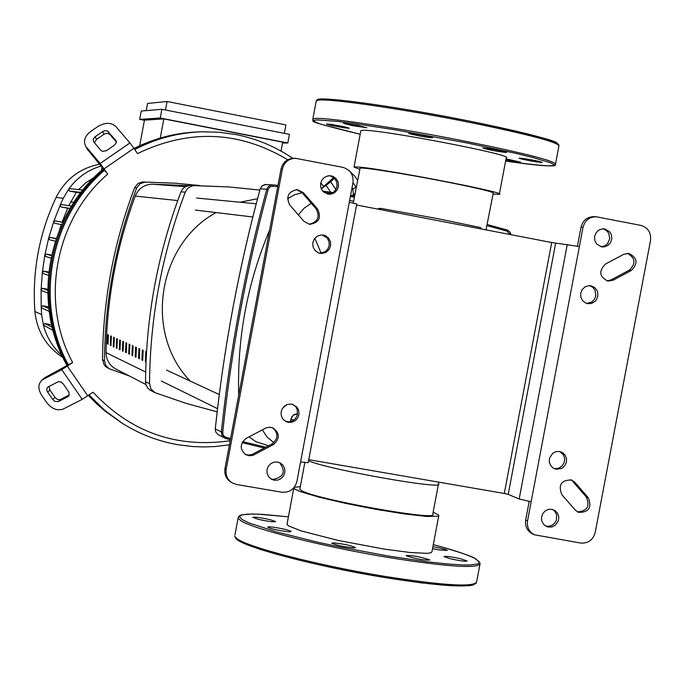 <?xml version="1.0" encoding="UTF-8"?>
<svg xmlns="http://www.w3.org/2000/svg" width="685" height="685" viewBox="0 0 685 685"><rect width="100%" height="100%" fill="white"/><g stroke="black" fill="none" stroke-linecap="round" stroke-linejoin="round"><path stroke-width="1.03" d="M145.948 384.55L115.765 368.984C109.48 365.413 106.243 359.967 106.047 352.655C106.851 298.883 116.578 246.686 135.219 196.09C138.404 188.658 143.978 184.685 151.959 184.171L188.015 185.609M117.366 338.887L116.673 338.578L116.262 348.048L116.955 348.374L117.366 338.887M116.262 348.048L116.964 348.177M114.344 337.551L113.659 337.251L113.256 346.644L113.941 346.97L114.344 337.551M113.256 346.644L113.95 346.773M139.749 348.819L138.986 348.485L138.55 358.443L139.32 358.803L139.749 348.819M138.55 358.443L139.329 358.58M133.121 345.882L132.376 345.548L131.948 355.361L132.693 355.712L133.121 345.882M131.948 355.361L132.702 355.498M111.372 336.232L110.696 335.933L110.294 345.266L110.97 345.582L111.372 336.232M110.294 345.266L110.97 345.386M120.423 340.248L119.721 339.94L119.31 349.47L120.012 349.795L120.423 340.248M119.31 349.47L120.021 349.598M123.531 341.627L122.82 341.31L122.401 350.908L123.112 351.242L123.531 341.627M122.401 350.908L123.12 351.037M136.409 347.338L135.656 347.004L135.228 356.894L135.981 357.245L136.409 347.338M135.228 356.894L135.99 357.031M128.72 353.854L129.456 354.196L129.876 344.444L129.14 344.118L128.72 353.854L129.456 353.991M143.139 350.326L142.369 349.984L141.932 360.019L142.703 360.378L143.139 350.326M141.932 360.019L142.711 360.156M125.535 352.373L126.263 352.707L126.682 343.022L125.954 342.705L125.535 352.373L126.271 352.501M146.522 351.825L145.794 351.508L145.357 361.611L145.999 361.92M145.357 361.611L146.008 361.731M108.435 334.931L107.768 334.631L107.374 343.904L108.033 344.212L108.435 334.931M107.374 343.904L108.042 344.024M285.551 421.318L288.813 421.823L292.367 420.958L295.321 418.749L297.204 415.538L297.401 410.024L295.757 406.753L292.957 404.433M291.759 404.133L296.716 406.856L298.626 410.101L299.071 413.886L297.966 417.559L295.5 420.487L292.101 422.174L288.351 422.32L286.219 421.66L283.239 419.443L281.415 416.18L281.047 412.413L282.194 408.791L284.66 405.914L288.042 404.27L291.759 404.133M319.518 253.193L325.084 251.789L327.841 249.015L329.228 245.324L328.988 241.394L327.173 237.926L322.267 234.946M323.457 235.092L325.375 235.683L328.594 238.089L330.47 241.694L330.641 245.778L329.083 249.554L326.086 252.285L322.241 253.441L320.041 253.313L318.131 252.722L314.937 250.359L313.036 246.805L312.814 242.755L314.304 238.979L317.224 236.214L321 234.972L323.457 235.092M586.711 303.438L591.9 301.965L594.477 299.294L595.804 295.783L595.042 290.269L592.816 287.358L589.631 285.654M590.949 285.791L594.469 287.366L596.969 290.38L597.671 292.255L597.808 296.271L596.267 299.979L594.948 301.486L591.549 303.429L587.696 303.678L585.735 303.078L582.652 300.749L580.854 297.256L580.683 293.266L582.181 289.558L585.041 286.852L588.723 285.679L590.949 285.791M553.857 468.48L556.083 468.694L559.542 467.812L562.411 465.577L564.217 462.375L564.663 458.719L563.669 455.234L559.902 451.526M559.619 451.466L562.565 452.597L565.202 455.2L566.538 458.727L566.324 462.555L564.603 465.988L561.691 468.42L556.246 469.285L553.163 468.078L550.577 465.44L549.301 461.913L549.55 458.111L552.632 453.35L555.946 451.638L559.619 451.466M270.721 478.781L272.887 479.449C283.838 477.239 286.065 471.622 279.566 462.598M274.214 480.202L271.363 479.183L268.666 476.811L267.116 473.532L266.962 469.867L268.229 466.408L270.712 463.685L274.017 462.144L277.622 462.024L280.259 462.923L283.042 465.252L284.669 468.523L284.892 472.205L283.667 475.715L281.184 478.49L277.862 480.065L274.214 480.202M545.602 526.012L548.291 526.345L551.682 525.498L554.516 523.366L556.366 520.275L556.682 514.949L555.21 511.755L552.632 509.443M548.471 527.073L546.527 526.491L543.642 524.376L541.852 521.199L541.484 517.509L542.588 513.938L544.977 511.078L548.248 509.426L551.836 509.263L555.201 510.659L557.65 513.339L558.806 516.841L558.472 520.583L555.372 525.224L552.084 526.902L548.471 527.073M601.156 246.754L604.667 245.915L607.578 243.663L609.753 238.534L608.648 233.08L606.251 230.314L602.971 228.816M604.855 228.961L609.71 231.821L611.517 235.255L611.748 239.185L610.369 242.867L607.638 245.615L604.059 246.917L601.473 246.823L596.644 243.997L594.828 240.598L594.554 236.693L595.89 233.011L598.57 230.237L602.106 228.893L604.855 228.961M328.175 194.172L333.484 192.322L335.967 189.411L337.089 185.721L336.643 181.893L334.708 178.579L331.617 176.379L329.22 175.728M331.266 175.882L333.133 176.456L336.284 178.768L338.193 182.219L338.518 186.174L337.2 189.925L334.477 192.759L330.846 194.172L327.85 194.12L322.866 191.278L320.94 187.878L320.563 183.948L321.813 180.215L324.459 177.346L328.021 175.857L331.266 175.882M296.93 481.409C294.696 489.133 289.652 492.738 281.809 492.207L236.556 484.509L232.052 482.814C227.351 479.586 225.399 475.082 226.187 469.302L282.383 169.101C284.172 162.302 288.496 158.697 295.355 158.278L342.731 167.311C350.266 169.589 353.674 174.752 352.955 182.784L296.93 481.409M303.96 221.332L289.841 205.123C285.696 196.663 288.171 191.509 297.256 189.642L303.429 192.725L317.532 208.942C321.65 217.676 319.022 222.813 309.629 224.346L303.96 221.332M246.155 438.391L266.294 427.774L269.822 427.209L273.272 428.065C279.882 433.399 279.917 438.914 273.366 444.591L253.185 455.251L249.417 455.782L245.795 454.712C239.604 449.257 239.724 443.82 246.155 438.391M226.187 469.302L224.971 468.574C224.175 474.337 226.127 478.832 230.811 482.052L232.052 482.814M224.971 468.574L281.03 169.058L282.383 169.101M295.355 158.278L293.976 158.261C287.126 158.68 282.811 162.276 281.03 169.058M308.764 459.678L504.306 493.474L508.219 494.373L519.17 498.997L531.149 501.754L583.012 227.369C584.913 220.39 589.331 216.862 596.25 216.785L640.817 225.382C648.01 227.583 651.247 232.609 650.519 240.461L595.205 532.442C593.022 540.003 588.175 543.539 580.666 543.051L534.446 534.788C529.043 531.868 526.739 527.227 527.544 520.865L525.669 520.035C524.873 526.38 527.167 531.012 532.562 533.923L534.446 534.788M531.149 501.754L527.544 520.865M631.365 270.455L613.161 280.174L607.997 281.098C599.349 276.808 598.502 271.123 605.454 264.05L623.675 254.34L628.556 253.39C637.41 257.534 638.343 263.22 631.365 270.455L629.267 270.181C636.022 263.614 635.432 258.005 627.503 253.339M574.903 482.343L588.312 497.798C592.097 507.731 588.783 512.577 578.397 512.337L575.272 510.085L561.828 494.638C558.01 484.843 561.246 479.962 571.53 479.997L574.903 482.343L570.528 479.688M596.25 216.785L594.229 216.631C587.319 216.708 582.918 220.236 581.017 227.197L583.012 227.369M606.978 280.884L611.106 279.882L629.267 270.181M577.438 511.866C587.216 511.181 590.179 506.232 586.317 497.019L572.934 481.606M308.926 224.235C317.814 222.231 320.203 217.085 316.102 208.805L302.034 192.631L296.562 189.625M245.17 454.335L248.552 455.097L251.994 454.515L272.039 443.914C278.367 438.631 278.547 433.254 272.596 427.774M577.429 246.172L581.017 227.197M300.578 461.964L308.19 462.692L356.748 203.933L349.299 202.289M356.551 205.003L551.69 242.516L504.306 493.474M579.39 246.549L551.69 242.516M529.197 501.403L525.669 520.035M485.982 229.886L493.26 193.17C493.551 191.911 477.205 188.007 444.222 181.465C404.732 173.707 361.235 166.883 360.079 168.193L360.027 168.467M481.572 229.038L480.476 227.566L436.944 218.498L380.372 208.308L377.358 209.002M438.383 484.415L432.8 514.041C441.114 521.91 314.346 499.219 301.332 490.469L299.842 489.253L299.944 488.679M287.126 523.691L286.989 524.419L288.548 525.892L301.04 530.884L338.347 540.474L384.268 549.113L410.358 552.53L427.2 553.334L431.199 552.709L432.029 551.434L438.717 515.951M293.737 487.925L295.389 489.458L300.184 491.539L318.388 496.985L345.326 503.321L376.168 509.383L405.195 514.041L427.097 516.473L438.066 516.259L438.862 515.188L433.16 512.115M300.313 486.71L294.267 487.292M359.856 169.392L354.025 167.054L360.858 130.621L362.759 130.33C378.839 128.926 517.483 155.589 506.198 157.892L499.339 194.3L493.089 194.069M354.025 167.054L355.892 166.926C371.767 166.626 510.411 193.11 499.339 194.3M255.762 441.611L249.049 436.85M269.582 230.186C247.328 283.033 237.036 338.013 238.714 395.134M287.546 198.847L294.43 194.78L302.136 192.75M480.476 227.566L480.433 228.816M380.021 209.516L380.372 208.308M255.608 441.525L268.529 445.789M286.484 404.818L282.451 408.354M262.278 429.82L267.21 437.193L273.846 442.656M311.273 203.257L304.114 208.189L298.403 214.962M314.852 238.252L321.119 253.185M257.534 198.71L240.067 202.229M216.049 212.564C157.293 244.588 143.781 333.663 190.31 381.125M175.882 183.246L142.266 181.979L137.908 183.537L134.577 187.801C113.599 243.278 102.921 300.587 102.536 359.736L104.206 365.019L106.149 367.006L109.317 368.787L105.781 365.447L104.497 360.73C104.882 301.306 115.611 243.723 136.683 187.981L140.04 183.7L145.194 182.099L175.882 183.246L199.318 185.472M128.96 375.791L109.317 368.787M228.584 186.928L189.445 185.387L184.642 187.108L182.193 189.531L180.968 191.817C157.824 253.099 146.016 316.376 145.545 381.673L145.999 384.739L147.84 388.112L150.152 390.125L154.853 392.625L150.948 388.934L149.535 383.711C150.015 317.849 161.934 254.007 185.275 192.194L187.048 189.188L188.983 187.442L192.117 185.995L194.686 185.669L228.584 186.928L259.846 190.062M217.162 411.831L186.337 403.439L154.853 392.625M321.291 188.803L323.757 186.397L320.743 182.921M292.709 158.303C275.413 146.564 256.498 138.653 235.948 134.56L218.763 132.196L201.381 131.803C177.972 132.685 155.76 138.593 134.765 149.527M89.118 394.971L104.677 410.289L122.187 423.219C139.423 434.067 158.029 441.243 177.989 444.728L192.639 446.526L203.702 446.945L214.765 446.56L229.415 444.813M352.998 182.544L356.337 187.639M352.261 195.61L353.434 194.429L352.835 188.949L352.03 187.724M355.001 194.394L353.58 195.824M63.337 384.002L68.877 392.162L69.039 395.545L67.926 396.666L58.302 401.615L54.988 401.444L53.053 399.894L47.428 391.76L46.76 389.774L47.059 387.984L48.147 386.879L58.49 381.622L61.085 382.033L63.337 384.002M49.089 386.391L49.894 390.039L55.271 397.788L57.643 399.526L60.16 399.655L69.236 395.014M323.757 186.397L333.612 177.569M334.383 178.246L330.735 181.825L321.308 188.846M357.716 180.609L354.856 176.285L348.982 170.505M68.303 364.822L72.653 362.536L61.778 369.694L43.061 379.507L45.296 377.418L68.303 364.822C33.95 302.188 49.808 216.691 104.514 170.282L87.654 149.655L85.488 145.836C83.236 140.716 84.983 135.921 90.72 131.46L98.109 126.391C105.225 122.247 111.167 122.341 115.928 126.648L129.936 142.959L100.156 163.458L107.725 174.11L104.514 170.282M43.061 379.507L41.708 380.406C37.975 384.251 37.958 389.2 41.657 395.262L46.726 402.6C51.872 408.996 57.42 411.111 63.38 408.971L82.183 399.355L93.04 392.222C130.672 432.218 176.379 448.392 230.177 440.755M45.296 377.418L43.36 378.865M104.137 168.801L133.926 148.285L137.497 153.586C189.163 128.763 239.245 130.826 287.743 159.785M72.653 362.536C39.653 301.794 54.971 219.217 107.725 174.11M114.241 145.314L106.38 150.7L102.604 151.342L100.841 150.323L93.717 141.906L93.194 139.406L94.821 136.991L103.015 131.374L104.899 130.689L107.194 130.844L115.988 140.536L116.116 143.011L114.241 145.314M116.322 141.966L109.583 134.123L106.714 133.301L104.343 134.037L96.525 139.38L94.444 142.763M133.926 148.285L129.936 142.959M86.301 147.001L100.156 163.458M86.516 147.849L87.654 149.655M134.046 148.465C154.348 138.267 175.737 132.753 198.213 131.914L199.797 131.862C176.85 132.719 155.05 138.43 134.397 148.987C155.05 138.43 176.85 132.719 199.797 131.862L201.381 131.803M104 169.537C48.532 215.921 32.546 302.393 67.704 365.242C32.546 302.393 48.532 215.921 104 169.537M88.767 395.219L103.897 409.913L120.843 422.362L103.897 409.913L88.767 395.219M122.187 423.219L105.37 411.385L96.611 403.748L88.433 395.45M67.121 365.653C31.15 302.607 47.256 215.15 103.503 168.793M144.415 120.303L139.672 119.378L141.221 111.038L161.865 109.292L160.247 118.008L287.82 142.985L282.537 143.045M161.865 109.292L289.438 134.354L287.82 142.985M139.672 119.378L160.247 118.008M281.03 151.085L282.7 142.172L163.818 118.899L144.449 120.14L139.68 145.751M284.352 133.352L285.928 124.918L167.063 101.491L165.479 109.994M163.818 118.899L160.247 138.062M146.222 110.619L147.558 103.444L167.063 101.491M51.683 324.818L49.885 315.931M68.774 205.663L76.309 192.391L69.399 191.081L68.637 189.18L69.844 188.692M69.981 208.582L60.999 206.964L60.109 205.277L61.402 204.567L71.505 206.065L61.402 204.567M54.637 223.242L61.65 224.663L54.62 223.242L53.721 221.64L55.083 220.844L62.104 222.154L67.644 208.214M62.104 222.154L62.746 222.282M59.723 229.158L61.248 224.577M78.604 189.591L85.788 182.801L94.093 177.483M80.616 192.87L76.309 192.391M52.993 330.35L43.369 325.084L44.765 323.577L51.632 324.81M62.035 355.549C52.779 347.312 46.554 337.157 43.369 325.084L41.648 314.638L41.194 307.034L42.624 305.775L48.644 306.863M49.517 239.75L55.322 241.206L49.517 239.75L48.644 238.252L50.039 237.37L56.213 238.517M45.827 256.524L44.859 255.103L46.272 254.126L51.555 255.103M43.318 273.512L42.342 272.185L44.859 255.103L48.644 238.252L53.721 221.64L60.109 205.277L63.277 198.333L68.637 189.18C76.968 177.706 87.868 169.948 101.354 165.924M101.414 170.599L102.116 166.866M47.753 293.026L41.862 290.663L41.109 289.498L42.342 272.185L43.763 271.114L48.721 272.022M49.192 311.375L41.905 308.079L41.194 307.034L41.109 289.498L42.538 288.334L47.719 289.275M62.951 357.519C46.323 346.73 36.973 331.377 34.909 311.469C32.075 271.645 39.148 233.619 56.11 197.391C65.409 179.17 79.991 168.09 99.856 164.152M432.911 546.733L433.083 546.758C441.063 548.197 445.798 549.43 447.305 550.457L438.982 549.909L432.552 548.659M270.464 519.761L275.61 521.585C273.683 522.193 267.784 521.405 257.894 519.196L252.791 517.389C254.734 516.773 260.625 517.569 270.464 519.761M276.997 527.733C285.054 529.18 289.764 530.421 291.116 531.449C290.911 532.005 287.811 531.808 281.843 530.858C273.743 529.394 269.025 528.152 267.698 527.133C267.938 526.577 271.037 526.774 276.997 527.733M333.569 542.862C343.647 543.933 350.977 545.508 355.558 547.598L353.811 547.931C343.707 546.861 336.361 545.277 331.771 543.188L333.569 542.862M406.453 555.878L406.094 555.569C411.736 555.227 419.503 556.605 429.375 559.705L429.76 560.013C424.083 560.356 416.317 558.977 406.453 555.878M449.805 558.617L443.948 556.58C445.575 555.92 451.329 556.699 461.21 558.909L467.11 560.955C465.509 561.614 459.738 560.835 449.805 558.617M505.813 159.939L520.531 162.122L506.018 158.877M331.865 124.507L326.505 123.976C328.183 124.824 333.997 126.083 343.956 127.752L349.359 128.292C347.706 127.444 341.875 126.186 331.865 124.507M357.887 125.423L343.408 123.309L352.407 125.62L366.869 127.735L357.887 125.423M431.045 137.128C421.147 134.817 413.723 133.549 408.782 133.301L410.392 133.969C420.265 136.264 427.671 137.539 432.612 137.779L431.045 137.128M506.121 152.481L506.583 152.438C501.283 150.674 493.517 149.176 483.285 147.951L482.848 148.003C488.114 149.758 495.871 151.257 506.121 152.481M536.124 161.814L542.306 162.456C540.97 161.677 535.268 160.444 525.215 158.757L519.076 158.132C520.437 158.911 526.123 160.144 536.124 161.814M151.959 184.171L185.31 186.688M106.047 352.655L145.674 372.032M177.732 200.559L135.219 196.09M611.106 279.882L613.161 280.174M586.317 497.019L588.312 497.798M316.102 208.805L317.532 208.942M302.034 192.631L303.429 192.725M272.039 443.914L273.366 444.591M253.065 454.027L254.358 454.72M567.266 244.459L519.17 498.997M508.219 494.373L555.655 243.201M215.287 428.964L215.261 428.981C223.824 347.877 238.808 267.809 260.214 188.803L262.432 185.575L266.397 184.496M230.58 438.606L224.826 436.893L223.242 435.189L222.702 432.432L215.278 428.998L215.681 431.867L217.821 434.453L215.698 431.875L215.278 428.998C223.807 347.86 238.782 267.809 260.189 188.812L261.97 185.926L265.018 184.522L272.776 184.881L270.532 185.19L268.16 186.757L266.782 189.265L268.143 189.591L269.299 187.527L271.286 186.294L277.742 186.603M225.605 438.486L230.365 439.719L225.588 438.486L226.11 437.45M242.07 442.673L264.341 448.016L242.07 442.681M510.959 234.69L509.631 231.693L506.943 229.946M511.001 234.698L509.948 232.061L507.799 230.263L487.095 224.5L506.917 229.937L506.934 231.093L510.102 234.527M265.849 447.219L242.636 441.654M273.032 184.907L277.956 185.438L273.032 184.907L273.152 186.106M324.185 192.485L331.369 193.53M350.386 196.484L354.453 197.152M486.872 225.596L506.934 231.093M354.676 196.013L350.6 195.336L354.676 196.013M333.09 192.605L322.712 191.089L333.09 192.605M260.214 188.803L266.782 189.265C245.127 269.179 229.972 350.163 221.323 432.218L222.197 435.994L225.579 438.477L218.241 434.701M222.702 432.432C231.35 350.42 246.497 269.47 268.143 189.591M438.802 482.154L438.494 483.815C446.791 490.571 327.593 469.49 308.55 460.791M290.911 418.98L293.291 415.093L297.624 413.826L294.404 414.391L291.896 416.531L290.38 421.635L290.902 419.006L293.634 420.23M104.497 360.73L102.536 359.736M149.535 383.711L145.545 381.673M180.968 191.817L185.275 192.194M194.686 185.669L190.302 185.352M145.194 182.099L143.045 181.945M134.577 187.801L136.683 187.981M352.835 188.949L356.08 187.219M353.434 194.429L355.181 193.504M68.971 395.665L67.926 396.666M60.52 399.501L58.302 401.615M54.963 397.386L52.745 399.492M49.894 390.039L47.667 392.137M335.873 189.591L330.735 181.825M326.188 185.438L330.701 192.254M61.778 369.694L82.183 399.355M87.808 395.896L67.404 366.21M96.525 139.38L95.189 136.726M103.914 134.303L102.587 131.64M109.857 134.397L108.53 131.734M116.262 141.264L115.688 140.108M70.546 201.835L73.911 202.298M60.999 206.964L70.101 208.386M69.399 191.081L81.01 192.365M50.039 237.37L56.093 238.851M55.083 220.844L62.712 222.342M46.272 254.126L51.426 255.642M42.624 305.775L48.832 308.533M44.765 323.577L52.206 327.233M43.763 271.114L48.635 272.793M42.538 288.334L47.719 290.371M34.909 311.469L41.648 314.638M56.11 197.391L63.277 198.333M238.397 516.841L238.106 518.057L239.039 516.019L241.266 514.914L252.123 513.981L261.987 514.324L288.411 516.832L257.791 514.127L247.568 514.11L241.36 515.026L239.485 516.85L242.13 519.555L249.306 523.04L276.346 531.877L316.89 542.023L340.308 547.084L388.575 556.074L426.721 561.726L447.75 564.012L463.95 564.988L469.987 564.971L477.625 563.952L479.157 562.967L479.175 561.691L474.731 558.352C467.221 554.55 453.41 549.978 433.305 544.644M234.929 534.994L238.106 518.057L240.307 520.309C250.958 528.469 322.909 546.716 388.643 557.521C449.257 567.103 479.765 568.978 480.168 563.147L475.698 558.797C472.23 556.306 458.102 551.588 433.305 544.635M476.349 583.046L473.112 585.033L469.55 585.675L450.876 585.709L421.532 582.909L384.585 577.515C334.46 568.952 293.086 559.594 260.437 549.438C231.059 539.48 236.59 538.11 234.707 536.209L236.882 538.59C247.456 547.169 319.33 565.741 385.081 576.436C445.712 585.898 476.263 587.507 476.743 581.282L479.868 564.74M235.674 537.605C235.075 544.798 311.992 565.75 384.542 577.506M384.61 577.515C438.657 586.043 468.857 588.107 475.193 583.714M312.762 119.627L313.302 120.868C309.8 121.399 325.426 125.86 360.182 134.251L320.623 124.139L314.989 121.939L313.721 120.509L316.992 119.901L336.909 121.339L352.955 123.368L394.32 129.696L466.357 142.831L515.043 153.183L533.298 157.627L550.415 162.722L554.319 164.837L553.968 165.47L548.805 165.89C540.602 165.676 526.2 164.075 505.599 161.086C566.992 169.529 553.223 164.263 555.424 164.477C556.699 161.454 527.202 153.817 466.939 141.564C401.461 128.472 327.995 117.375 315.579 118.462L312.848 118.967L316.264 100.729L319.022 100.096C331.514 98.58 405.058 109.36 470.518 122.546C530.764 134.919 560.219 142.822 558.866 146.256L555.424 164.477M470.449 121.296C528.032 133.113 557.282 140.87 558.181 144.578M317.498 100.284C312.831 94.967 394.457 105.952 470.407 121.288C525.892 133.121 554.73 140.331 556.939 142.925L559.011 145.22M299.842 489.253L304.834 462.615M293.796 488.148L286.989 524.419M360.079 168.193L353.246 203.077M486.076 229.424L487.103 230.1M353.631 201.202L349.641 200.44M195.319 210.072L252.825 216.991M196.612 198.042L256.207 203.779M166.558 370.114L219.277 394.543M161.343 381.023L217.53 408.654M41.708 380.406L43.943 378.325M86.841 148.491L85.488 145.836M82.842 190.036L69.75 188.675M45.698 256.49L50.921 258.065M43.138 273.461L48.387 275.301M470.424 121.296C413.5 110.131 368.17 102.887 334.46 99.582C314.783 98.503 320.554 99.325 317.66 99.513L316.264 100.729"/></g></svg>
